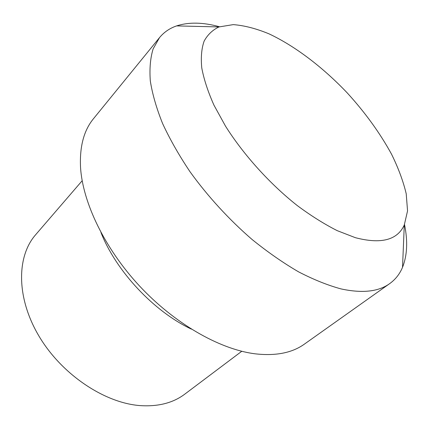 <?xml version="1.0" encoding="UTF-8"?>
<svg xmlns="http://www.w3.org/2000/svg" width="429" height="429" viewBox="0 0 429 429"><rect width="100%" height="100%" fill="white"/><g stroke="black" fill="none" stroke-linecap="round" stroke-linejoin="round"><path stroke-width="0.64" d="M241.763 351.281L184.797 394.133C173.123 402.928 158.28 406.756 140.262 405.609C104.451 403.072 61.438 374.286 38.814 335.837C16.082 297.388 16.672 256.269 35.645 234.733L82.175 180.732M355.346 237.677L337.258 230.673C324.319 224.126 310.971 215.749 297.233 205.545C269.761 183.821 243.64 154.88 225.504 126.142L213.958 105.153C207.952 91.667 203.888 79.258 201.769 67.938C200.756 57.416 201.544 48.466 204.145 41.082C207.674 34.669 212.618 29.955 218.972 26.941L233.258 24.625C244.235 25.461 256.156 28.534 269.015 33.848C295.147 46.112 322.892 67.321 347.109 92.771C365.133 112.5 379.938 132.969 391.532 154.172C398.348 168.023 403.244 181.226 406.22 193.79L407.55 210.891L404.29 224.989C397.383 240.143 381.07 244.374 355.346 237.677M404.509 224.501C407.92 241.109 407.255 255.378 402.525 267.315C399.737 274.013 395.458 279.445 389.693 283.612C378.512 291.709 362.333 293.484 341.152 288.937C327.874 285.349 313.696 279.665 298.622 271.879C283.231 262.918 267.75 252.15 252.177 239.57C229.081 219.621 207.663 196.246 190.02 171.745C179.022 155.341 169.879 139.264 162.586 123.509C156.456 108.21 152.365 94.021 150.311 80.952C149.399 68.694 150.338 58.012 153.126 48.901L159.513 37.618C164.055 32.143 169.755 28.234 176.625 25.896C188.846 21.965 203.132 22.249 219.476 26.754M389.693 283.612L304.472 344.069C292.149 352.928 275.659 356.172 254.992 353.802L253.668 353.619C218.656 348.718 174.238 323.316 139.377 285.832C104.547 248.311 82.658 202.365 80.539 167.364C79.547 146.589 83.875 130.346 93.538 118.64L159.513 37.618M191.361 329.113C153.823 311.454 116.082 271.123 100.949 232.491M218.972 26.941L176.625 25.896M404.29 224.989L402.525 267.315"/></g></svg>
